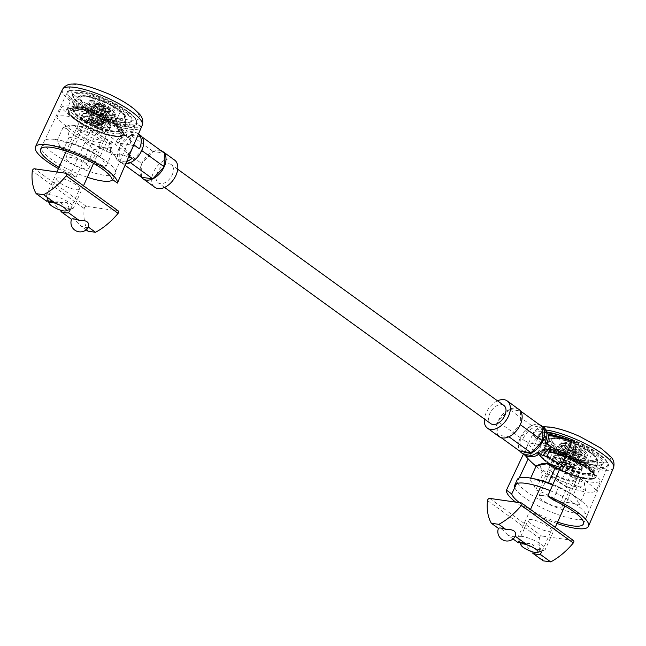 <?xml version="1.0" encoding="UTF-8"?>
<svg xmlns="http://www.w3.org/2000/svg" width="646" height="646" viewBox="0 0 646 646"><rect width="100%" height="100%" fill="white"/><g stroke="black" fill="none" stroke-linecap="round" stroke-linejoin="round"><path stroke-width="0.48" stroke-dasharray="3.23 2.42" d="M88.429 227.15L88.421 227.142A9.319 2.277 24.2 0 1 80.952 226.076C76.05 220.383 72.925 218.114 71.561 219.277L71.601 219.099A9.343 9.343 0 0 0 71.544 219.269M86.144 229.839L80.952 226.076M46.657 201.245L46.73 200.115L52.552 201.714L61.047 211.662M88.05 231.22A56.073 35.159 125.9 0 1 84.19 208.521A1.865 1.171 125.9 0 1 86.37 206.357L118 210.862L66.118 173.29M79.579 189.052A12.71 3.109 -155.8 0 0 69.259 181.009A12.71 3.109 -155.8 0 0 56.396 178.635A12.71 3.109 -155.8 0 0 62.799 184.708A12.71 3.109 -155.8 0 0 76.01 189.649A12.71 3.109 -155.8 0 0 78.917 189.585A12.71 3.109 -155.8 0 0 79.579 189.052L69.921 210.539L67.031 202.456L54.127 202.311M58.431 168.63A44.857 10.966 24.2 0 0 76.091 177.19L70.826 173.37L96.302 117.758L97.651 117.588A38.138 9.327 -155.8 0 0 136.371 124.718A38.138 9.327 -155.8 0 0 136.508 123.128L112.154 179.265M70.826 173.37A39.253 9.593 24.2 0 1 59.036 167.29M141.361 127.214L136.153 123.443L136.508 123.128L141.563 126.786M76.091 177.19L101.511 121.529L102.722 121.254A43.75 10.699 -155.8 0 0 141.264 127.44M112.42 152.327L104.563 147.668L93.727 149.662L82.882 140.117L69.049 137.227L67.547 129.014L63.066 127.456L73.902 125.461L81.759 130.121L95.592 133.011L106.437 142.556L110.918 144.115L112.42 152.327L105.952 166.708A109.481 68.646 -54.1 0 0 87.258 164.044A109.481 104.45 60.8 0 0 62.581 151.608A109.481 35.805 109.2 0 0 56.598 141.837A109.481 68.646 125.9 0 1 75.291 144.51A109.481 104.45 -119.2 0 1 99.968 156.938A109.481 35.805 -70.8 0 1 105.952 166.708M93.727 149.662L87.258 164.044M106.437 142.556L99.968 156.938M81.759 130.121L75.291 144.51M63.066 127.456L56.598 141.837M69.049 137.227L62.581 151.608M73.902 125.461A24.298 5.943 24.2 0 1 95.592 133.011A24.298 5.943 24.2 0 1 110.918 144.115A24.298 5.943 24.2 0 1 111.298 144.841A24.298 5.943 24.2 0 1 104.563 147.668A24.298 5.943 24.2 0 1 82.882 140.117A24.298 5.943 24.2 0 1 67.547 129.014A24.298 5.943 24.2 0 1 68.403 125.558A24.298 5.943 24.2 0 1 73.902 125.461M81.218 130.758A12.71 3.109 24.2 0 1 94.421 135.7A12.71 3.109 24.2 0 1 100.833 141.773A12.71 3.109 24.2 0 1 87.961 139.399A12.71 3.109 24.2 0 1 77.641 131.356A12.71 3.109 24.2 0 1 81.218 130.758M55.112 139.463A39.253 9.593 24.2 0 1 56.105 139.617A39.253 9.593 24.2 0 1 106.025 161.12A39.253 9.593 24.2 0 1 108.948 163.365A39.253 9.593 24.2 0 1 115.674 173.483A39.253 9.593 24.2 0 1 75.945 166.143A39.253 9.593 24.2 0 1 44.073 141.304A39.253 9.593 24.2 0 1 55.112 139.463M87.347 177.238A39.253 9.593 24.2 0 1 41.546 146.925A39.253 9.593 24.2 0 1 52.584 145.084A39.253 9.593 24.2 0 1 93.371 160.337A39.253 9.593 24.2 0 1 113.147 179.103A39.253 9.593 24.2 0 1 112.759 179.709M69.332 157.204A12.71 3.109 24.2 0 1 82.535 162.146A12.71 3.109 24.2 0 1 88.938 168.226A12.71 3.109 24.2 0 1 76.075 165.852A12.71 3.109 24.2 0 1 65.755 157.802A12.71 3.109 24.2 0 1 69.332 157.204M124 115.02L126.123 121.828L117.645 118.573A24.298 5.943 -155.8 0 0 124 115.02A24.298 5.943 -155.8 0 0 123.313 114.067A24.298 5.943 -155.8 0 0 108.665 103.917A24.298 5.943 -155.8 0 0 86.984 96.367A24.298 5.943 -155.8 0 0 83.439 96.141A24.298 5.943 -155.8 0 0 80.629 99.92A24.298 5.943 -155.8 0 0 95.955 111.023A24.298 5.943 -155.8 0 0 117.645 118.573L107.43 119.163L95.955 111.023L82.753 106.727L80.629 99.92L76.769 96.957L82.64 96.181L86.984 96.367L108.665 103.917L124 115.02M92.879 100.639A14.955 3.658 -155.8 0 0 88.736 102.383A14.955 3.658 -155.8 0 0 100.816 110.805A14.955 3.658 -155.8 0 0 115.133 114.245A14.955 3.658 -155.8 0 0 109.925 107.341A14.955 3.658 -155.8 0 0 92.879 100.639M121.908 131.211L118.056 128.247L115.925 121.44L102.722 117.144L91.248 109.004L81.041 109.594L72.554 106.34L75.275 113.987L90.012 124.25L111.701 131.8L116.038 131.986L121.908 131.211L126.123 121.828M103.215 128.546L107.43 119.163M78.537 116.11L82.753 106.727M72.554 106.34L76.769 96.957M91.248 109.004L95.463 99.621M115.925 121.44L120.14 112.057M81.041 109.594A24.298 5.943 -155.8 0 0 74.686 113.147A24.298 5.943 -155.8 0 0 75.364 114.1A24.298 5.943 -155.8 0 0 90.012 124.25A24.298 5.943 -155.8 0 0 111.701 131.8A24.298 5.943 -155.8 0 0 115.246 132.018A24.298 5.943 -155.8 0 0 118.056 128.247A24.298 5.943 -155.8 0 0 102.722 117.144A24.298 5.943 -155.8 0 0 81.041 109.594M86.935 113.866A14.955 3.658 -155.8 0 0 83.544 113.922A14.955 3.658 -155.8 0 0 94.873 124.032A14.955 3.658 -155.8 0 0 109.941 125.784A14.955 3.658 -155.8 0 0 100.857 118.807A14.955 3.658 -155.8 0 0 86.935 113.866M93.468 104.03A12.427 3.036 -155.8 0 0 89.972 104.612A12.427 3.036 -155.8 0 0 90.028 105.476A12.427 3.036 -155.8 0 0 100.057 112.477A12.427 3.036 -155.8 0 0 111.96 115.335A12.427 3.036 -155.8 0 0 112.638 114.802A12.427 3.036 -155.8 0 0 106.38 108.859A12.427 3.036 -155.8 0 0 93.468 104.03M89.536 112.784A12.427 3.036 -155.8 0 0 86.717 112.832A12.427 3.036 -155.8 0 0 86.039 113.365A12.427 3.036 -155.8 0 0 96.125 121.23A12.427 3.036 -155.8 0 0 108.706 123.556A12.427 3.036 -155.8 0 0 108.649 122.692A12.427 3.036 -155.8 0 0 101.107 116.894A12.427 3.036 -155.8 0 0 89.536 112.784M77.488 110.531A28.036 6.856 -155.8 0 0 69.606 111.847A28.036 6.856 -155.8 0 0 92.37 129.596A28.036 6.856 -155.8 0 0 120.754 134.836A28.036 6.856 -155.8 0 0 106.622 121.432A28.036 6.856 -155.8 0 0 77.488 110.531M78.683 107.89A28.036 6.856 -155.8 0 0 70.794 109.206A28.036 6.856 -155.8 0 0 93.557 126.947A28.036 6.856 -155.8 0 0 121.941 132.188A28.036 6.856 -155.8 0 0 107.809 118.783A28.036 6.856 -155.8 0 0 78.683 107.89M85.272 116.167A15.698 3.836 -155.8 0 0 80.855 116.902A15.698 3.836 -155.8 0 0 93.605 126.842A15.698 3.836 -155.8 0 0 109.497 129.773A15.698 3.836 -155.8 0 0 101.592 122.272A15.698 3.836 -155.8 0 0 85.272 116.167M86.459 113.526A15.698 3.836 -155.8 0 0 82.05 114.261A15.698 3.836 -155.8 0 0 94.792 124.194A15.698 3.836 -155.8 0 0 110.692 127.133A15.698 3.836 -155.8 0 0 102.779 119.623A15.698 3.836 -155.8 0 0 86.459 113.526M94.687 101.947A12.088 2.955 -155.8 0 0 93.25 101.834A12.088 2.955 -155.8 0 0 101.099 110.167A12.088 2.955 -155.8 0 0 112.549 110.506A12.088 2.955 -155.8 0 0 94.687 101.947M100.057 108.73L107.761 111.419L110.014 110.151L104.571 106.21L96.868 103.53L94.607 104.789L100.057 108.73L92.628 125.267L100.332 127.948L107.761 111.419M92.281 101.963A14.955 3.658 -155.8 0 0 90.505 101.818A14.955 3.658 -155.8 0 0 88.082 102.666A14.955 3.658 -155.8 0 0 100.219 112.129A14.955 3.658 -155.8 0 0 115.359 114.923A14.955 3.658 -155.8 0 0 114.382 112.549A14.955 3.658 -155.8 0 0 92.281 101.963M50.533 194.866A14.955 3.658 -155.8 0 0 46.326 195.568A14.955 3.658 -155.8 0 0 46.391 196.61A14.955 3.658 -155.8 0 0 58.463 205.032A14.955 3.658 -155.8 0 0 72.788 208.472A14.955 3.658 -155.8 0 0 73.604 207.826A14.955 3.658 -155.8 0 0 66.07 200.68A14.955 3.658 -155.8 0 0 50.533 194.866M100.332 127.948L102.585 126.681L110.014 110.151M102.585 126.681L97.142 122.74L104.571 106.21M97.142 122.74L89.439 120.059L96.868 103.53M89.439 120.059L87.178 121.319L94.607 104.789M87.178 121.319L92.628 125.267M515.322 536.269L515.322 536.277A9.319 2.277 24.2 0 1 512.771 536.592A9.319 2.277 24.2 0 1 507.845 535.203L513.037 538.966M551.288 530.632A12.71 3.109 -155.8 0 0 544.885 524.552A12.71 3.109 -155.8 0 0 531.682 519.61A12.71 3.109 -155.8 0 0 528.767 519.675A12.71 3.109 -155.8 0 0 528.105 520.208A12.71 3.109 -155.8 0 0 538.425 528.25A12.71 3.109 -155.8 0 0 551.288 530.632L541.631 552.12L538.748 544.029L525.836 543.884M507.845 535.203C502.951 529.51 499.818 527.241 498.462 528.404L498.502 528.226A9.343 9.343 0 0 0 498.437 528.388M573.559 540.621A1.865 1.171 -54.1 0 0 573.204 540.484L541.574 535.978A1.865 1.171 -54.1 0 0 539.386 538.142A56.073 35.159 -54.1 0 0 543.254 560.841M518.367 542.818L518.439 541.695L524.261 543.286L532.756 553.242M553.057 499.851L577.516 444.359L576.749 443.229A38.138 9.327 -155.8 0 0 572.033 441.202M557.579 522.121A39.253 9.593 24.2 0 1 519.384 502.636M547.493 432.069A43.75 10.699 -155.8 0 0 532.95 433.716A43.75 10.699 -155.8 0 0 532.829 434.023L532.457 434.903L537.666 438.674L528.186 458.886M519.239 477.951L516.582 483.628M537.666 438.674L537.892 437.689A38.138 9.327 -155.8 0 1 538.061 436.018A38.138 9.327 -155.8 0 1 548.204 434.193M572.162 439.91L577.064 443.406L571.952 439.716M556.973 523.454A44.857 10.966 24.2 0 1 515.637 502.103M532.457 434.903L523.381 454.186M559.888 468.673L568.787 471.281L579.632 480.826L584.113 482.384L585.615 490.597L579.147 504.978A109.481 68.646 -54.1 0 0 560.453 502.313A109.481 104.45 60.8 0 0 535.776 489.878A109.481 35.805 109.2 0 0 529.793 480.115A109.481 68.646 125.9 0 1 548.486 482.78L548.486 482.78A109.481 104.45 -119.2 0 1 573.163 495.207A109.481 35.805 -70.8 0 1 579.147 504.978M585.615 490.597L577.758 485.937L566.922 487.932L560.453 502.313M579.632 480.826L573.163 495.207M530.689 478.121L529.793 480.115M566.922 487.932L556.077 478.387L542.244 475.496L535.776 489.878M542.244 475.496L540.742 467.284L536.261 465.726M560.389 467.534A24.298 5.943 24.2 0 1 568.787 471.281A24.298 5.943 24.2 0 1 584.113 482.384A24.298 5.943 24.2 0 1 584.493 483.111A24.298 5.943 24.2 0 1 577.758 485.937A24.298 5.943 24.2 0 1 556.077 478.387A24.298 5.943 24.2 0 1 540.742 467.284A24.298 5.943 24.2 0 1 541.598 463.828M554.413 469.028A12.71 3.109 24.2 0 1 567.616 473.97A12.71 3.109 24.2 0 1 574.028 480.043A12.71 3.109 24.2 0 1 561.156 477.669A12.71 3.109 24.2 0 1 550.836 469.626A12.71 3.109 24.2 0 1 554.413 469.028M552.653 485.033A39.253 9.593 24.2 0 1 579.22 499.39A39.253 9.593 24.2 0 1 582.143 501.635A39.253 9.593 24.2 0 1 588.869 511.753A39.253 9.593 24.2 0 1 549.14 504.413A39.253 9.593 24.2 0 1 517.268 479.574M550.166 490.669A39.253 9.593 24.2 0 1 586.35 517.373A39.253 9.593 24.2 0 1 550.602 511.761A39.253 9.593 24.2 0 1 514.757 487.512M542.527 495.482A12.71 3.109 24.2 0 1 555.73 500.416A12.71 3.109 24.2 0 1 562.141 506.496A12.71 3.109 24.2 0 1 549.27 504.122A12.71 3.109 24.2 0 1 538.95 496.071A12.71 3.109 24.2 0 1 542.527 495.482M595.709 456.593L597.833 463.4L589.354 460.146A24.298 5.943 -155.8 0 0 595.709 456.593A24.298 5.943 -155.8 0 0 595.023 455.64A24.298 5.943 -155.8 0 0 580.374 445.498A24.298 5.943 -155.8 0 0 558.693 437.948A24.298 5.943 -155.8 0 0 555.148 437.722A24.298 5.943 -155.8 0 0 552.338 441.501A24.298 5.943 -155.8 0 0 567.664 452.596A24.298 5.943 -155.8 0 0 589.354 460.146L579.139 460.735L567.664 452.596L554.462 448.3L552.338 441.501L548.478 438.529L554.349 437.762L558.693 437.948L580.374 445.498L595.709 456.593M564.588 442.219A14.955 3.658 -155.8 0 0 560.445 443.955A14.955 3.658 -155.8 0 0 572.526 452.378A14.955 3.658 -155.8 0 0 586.843 455.818A14.955 3.658 -155.8 0 0 581.634 448.913A14.955 3.658 -155.8 0 0 564.588 442.219M593.617 472.783L589.766 469.82L587.634 463.02L574.431 458.717L562.957 450.585L552.75 451.174L544.263 447.92L546.984 455.567L561.721 465.823L583.411 473.373L587.747 473.558L593.617 472.783L597.833 463.4M574.924 470.118L579.139 460.735M550.247 457.691L554.462 448.3M544.263 447.92L548.478 438.529M562.957 450.585L567.172 441.202M587.634 463.02L591.849 453.629M552.75 451.174A24.298 5.943 -155.8 0 0 546.395 454.719A24.298 5.943 -155.8 0 0 547.073 455.68A24.298 5.943 -155.8 0 0 561.721 465.823A24.298 5.943 -155.8 0 0 583.411 473.373A24.298 5.943 -155.8 0 0 586.956 473.599A24.298 5.943 -155.8 0 0 589.766 469.82A24.298 5.943 -155.8 0 0 574.431 458.717A24.298 5.943 -155.8 0 0 552.75 451.174M558.645 455.438A14.955 3.658 -155.8 0 0 555.261 455.503A14.955 3.658 -155.8 0 0 566.582 465.605A14.955 3.658 -155.8 0 0 581.65 467.365A14.955 3.658 -155.8 0 0 572.574 460.38A14.955 3.658 -155.8 0 0 558.645 455.438M565.177 445.611A12.427 3.036 -155.8 0 0 561.681 446.192A12.427 3.036 -155.8 0 0 561.737 447.056A12.427 3.036 -155.8 0 0 571.775 454.057A12.427 3.036 -155.8 0 0 583.669 456.908A12.427 3.036 -155.8 0 0 584.347 456.375A12.427 3.036 -155.8 0 0 578.089 450.44A12.427 3.036 -155.8 0 0 565.177 445.611M561.245 454.356A12.427 3.036 -155.8 0 0 558.435 454.413A12.427 3.036 -155.8 0 0 557.748 454.945A12.427 3.036 -155.8 0 0 567.834 462.802A12.427 3.036 -155.8 0 0 580.415 465.128A12.427 3.036 -155.8 0 0 580.366 464.264A12.427 3.036 -155.8 0 0 572.816 458.466A12.427 3.036 -155.8 0 0 561.245 454.356M549.197 452.111A28.036 6.856 -155.8 0 0 541.316 453.427A28.036 6.856 -155.8 0 0 564.079 471.168A28.036 6.856 -155.8 0 0 592.463 476.409A28.036 6.856 -155.8 0 0 565.161 456.746M550.392 449.463A28.036 6.856 -155.8 0 0 542.503 450.779A28.036 6.856 -155.8 0 0 565.266 468.528A28.036 6.856 -155.8 0 0 593.65 473.768A28.036 6.856 -155.8 0 0 579.527 460.364A28.036 6.856 -155.8 0 0 550.392 449.463M556.981 457.748A15.698 3.836 -155.8 0 0 552.572 458.482A15.698 3.836 -155.8 0 0 565.315 468.415A15.698 3.836 -155.8 0 0 581.206 471.354A15.698 3.836 -155.8 0 0 573.301 463.844A15.698 3.836 -155.8 0 0 556.981 457.748M558.168 455.099A15.698 3.836 -155.8 0 0 553.759 455.834A15.698 3.836 -155.8 0 0 566.502 465.774A15.698 3.836 -155.8 0 0 582.401 468.705A15.698 3.836 -155.8 0 0 574.488 461.204A15.698 3.836 -155.8 0 0 558.168 455.099M566.397 443.527A12.088 2.955 -155.8 0 0 564.959 443.406A12.088 2.955 -155.8 0 0 572.808 451.74A12.088 2.955 -155.8 0 0 584.259 452.079A12.088 2.955 -155.8 0 0 566.397 443.527M571.767 450.31L579.47 452.991L581.723 451.732L576.28 447.783L568.577 445.102L566.316 446.362L571.767 450.31L564.338 466.84L572.041 469.521L579.47 452.991M563.99 443.536A14.955 3.658 -155.8 0 0 562.214 443.39A14.955 3.658 -155.8 0 0 559.791 444.238A14.955 3.658 -155.8 0 0 571.928 453.702A14.955 3.658 -155.8 0 0 587.069 456.496A14.955 3.658 -155.8 0 0 586.092 454.122A14.955 3.658 -155.8 0 0 563.99 443.536M522.243 536.438A14.955 3.658 -155.8 0 0 518.035 537.141A14.955 3.658 -155.8 0 0 518.1 538.183A14.955 3.658 -155.8 0 0 530.172 546.605A14.955 3.658 -155.8 0 0 544.497 550.045A14.955 3.658 -155.8 0 0 545.313 549.407A14.955 3.658 -155.8 0 0 537.779 542.252A14.955 3.658 -155.8 0 0 522.243 536.438M572.041 469.521L574.294 468.261L581.723 451.732M574.294 468.261L568.851 464.312L576.28 447.783M568.851 464.312L561.148 461.632L568.577 445.102M561.148 461.632L558.887 462.899L566.316 446.362M558.887 462.899L564.338 466.84M545.079 442.607A7.477 1.825 24.2 0 1 546.912 444.957A7.477 1.825 24.2 0 1 544.812 445.312L532.361 443.536A7.477 1.825 24.2 0 1 522.662 439.409L528.299 443.487L526.595 447.064L525.561 451.53A16.82 10.546 -54.1 0 0 525.771 453.153L521.056 449.737A16.82 10.546 -54.1 0 0 524.003 454.631M139.407 148.846A7.477 1.825 -155.8 0 0 129.709 144.72L117.257 142.944A7.477 1.825 -155.8 0 0 115.149 143.299A7.477 1.825 -155.8 0 0 116.991 145.657L111.354 141.571A3.739 0.912 24.2 0 1 110.821 141.312A89.964 21.996 24.2 0 1 61.249 107.721A37.379 9.141 24.2 0 1 92.031 112.105A89.964 21.996 24.2 0 1 133.674 144.567A3.739 0.912 24.2 0 1 133.77 144.769L133.819 144.801M132.099 158.359L120.511 154.071L113.954 154.434L115.384 155.977A16.82 10.546 -54.1 0 0 118.331 160.878A16.82 10.546 -54.1 0 0 126.673 161.484M160.894 150.591A16.82 10.546 -54.1 0 0 144.421 158.997A16.82 10.546 -54.1 0 0 141.571 177.27L141.757 163.583L153.15 151.503L164.359 153.102M174.622 160.095A16.82 10.546 -54.1 0 0 156.211 167.54A16.82 10.546 -54.1 0 0 154.887 187.348M497.525 400.843A16.82 10.546 -54.1 0 0 484.371 419.004M518.972 409.451A16.82 10.546 -54.1 0 0 500.561 416.888A16.82 10.546 -54.1 0 0 499.237 436.696M503.888 405.454A11.216 7.033 -54.1 0 0 491.614 410.412A11.216 7.033 -54.1 0 0 490.734 423.615M172.232 174.791A11.216 7.033 -54.1 0 0 171.335 164.641A11.216 7.033 -54.1 0 0 159.061 169.599A11.216 7.033 -54.1 0 0 158.181 182.81A11.216 7.033 -54.1 0 0 172.232 174.791M130.742 135.272L119.349 147.361L119.163 161.048L130.371 162.639L141.765 150.558L141.95 136.871L130.742 135.272L153.15 151.503M140.424 135.337A16.82 10.546 -54.1 0 0 122.013 142.774A16.82 10.546 -54.1 0 0 120.689 162.582A16.82 10.546 -54.1 0 0 125.639 163.906M119.349 147.361L141.757 163.583M119.163 161.048L125.041 165.303M133.77 144.769L132.067 148.766L128.934 153.578A16.82 10.546 125.9 0 1 127.375 154.943L128.982 156.106M110.668 152.561L109.788 152.44L110.458 150.946A16.82 10.546 125.9 0 0 110.668 152.561L115.384 155.977M110.458 150.946L111.354 141.571M542.906 427.216L531.698 425.617L520.305 437.697L520.119 451.384A16.82 10.546 -54.1 0 1 522.969 433.111A16.82 10.546 -54.1 0 1 539.434 424.705M509.29 409.386L497.896 421.475L497.711 435.162L508.919 436.761L520.313 424.672L520.498 410.985L509.29 409.386L531.698 425.617M520.305 437.697L497.896 421.475M501.175 437.673L497.711 435.162M538.95 454.267L531.69 453.855L521.056 449.737M85.748 116.506A14.955 3.658 24.2 0 1 101.285 122.32A14.955 3.658 24.2 0 1 108.819 129.466A14.955 3.658 24.2 0 1 93.678 126.673A14.955 3.658 24.2 0 1 81.541 117.209A14.955 3.658 24.2 0 1 85.748 116.506M81.291 126.43A14.955 3.658 24.2 0 1 96.827 132.236A14.955 3.658 24.2 0 1 104.361 139.391A14.955 3.658 24.2 0 1 89.221 136.597A14.955 3.658 24.2 0 1 77.084 127.133A14.955 3.658 24.2 0 1 81.291 126.43M109.788 152.44A3.739 0.912 24.2 0 1 106.364 151.229A89.964 21.996 24.2 0 1 56.791 117.637A37.379 9.141 24.2 0 1 87.573 122.029A89.964 21.996 24.2 0 1 129.216 154.491A3.739 0.912 24.2 0 1 129.313 154.895A3.739 0.912 24.2 0 1 128.263 155.072L127.375 154.943M56.791 117.637L61.249 107.721M87.573 122.029L92.031 112.105M557.458 458.087A14.955 3.658 24.2 0 1 572.994 463.901A14.955 3.658 24.2 0 1 580.528 471.047A14.955 3.658 24.2 0 1 565.387 468.253A14.955 3.658 24.2 0 1 553.251 458.789A14.955 3.658 24.2 0 1 557.458 458.087M565.953 454.954A89.964 21.996 24.2 0 1 600.82 480.535A37.379 9.141 24.2 0 1 570.038 476.15A89.964 21.996 24.2 0 1 528.396 443.689A3.739 0.912 24.2 0 1 528.299 443.487M553 468.003A14.955 3.658 24.2 0 1 568.537 473.817A14.955 3.658 24.2 0 1 576.07 480.963A14.955 3.658 24.2 0 1 560.93 478.169A14.955 3.658 24.2 0 1 548.793 468.705A14.955 3.658 24.2 0 1 553 468.003M525.222 455.398A89.964 21.996 24.2 0 1 523.938 453.605A3.739 0.912 24.2 0 1 523.841 453.201A3.739 0.912 24.2 0 1 524.891 453.024L525.771 453.153M561.552 464.91A89.964 21.996 24.2 0 1 596.363 490.459A37.379 9.141 24.2 0 1 565.581 486.067A89.964 21.996 24.2 0 1 536.043 466.21M596.363 490.459L600.82 480.535M565.581 486.067L570.038 476.15M84.19 208.521L32.3 170.948M86.37 206.357L34.48 168.784M126.075 125.534A38.122 9.319 24.2 0 1 96.69 115.933A38.122 9.319 24.2 0 1 67.265 92.459A38.122 9.319 24.2 0 1 105.839 99.621A38.122 9.319 24.2 0 1 136.807 123.709A38.122 9.319 24.2 0 1 126.075 125.534M142.241 125.259A43.718 10.683 24.2 0 1 129.935 127.359A43.718 10.683 24.2 0 1 102.141 118.945A43.718 10.683 24.2 0 1 62.501 89.423M125.889 124.549A37.371 9.133 24.2 0 1 68.961 95.858A37.371 9.133 24.2 0 1 112.089 102.011A37.371 9.133 24.2 0 1 125.889 124.549M122.829 122.328A32.518 7.954 24.2 0 1 73.289 97.368A32.518 7.954 24.2 0 1 110.821 102.714A32.518 7.954 24.2 0 1 122.829 122.328M128.586 119.922A38.106 9.319 24.2 0 1 70.527 90.674A38.106 9.319 24.2 0 1 114.504 96.94A38.106 9.319 24.2 0 1 128.586 119.922M101.511 121.529L96.302 117.758M102.722 121.254L97.651 117.588M122.07 122.635A31.775 7.768 24.2 0 1 89.116 110.321A31.775 7.768 24.2 0 1 73.022 95.132A31.775 7.768 24.2 0 1 105.201 101.034A31.775 7.768 24.2 0 1 130.985 121.182A31.775 7.768 24.2 0 1 122.07 122.635M115.779 136.08A31.476 7.695 24.2 0 1 83.132 123.879A31.476 7.695 24.2 0 1 67.192 108.835A31.476 7.695 24.2 0 1 99.072 114.681A31.476 7.695 24.2 0 1 124.613 134.634A31.476 7.695 24.2 0 1 115.779 136.08M115.012 136.387A30.725 7.51 24.2 0 1 68.201 112.8A30.725 7.51 24.2 0 1 103.659 117.855A30.725 7.51 24.2 0 1 115.012 136.387M114.681 136.144A30.2 7.381 24.2 0 1 68.67 112.961A30.2 7.381 24.2 0 1 103.521 117.935A30.2 7.381 24.2 0 1 114.681 136.144M114.439 135.717A29.676 7.251 24.2 0 1 80.597 122.417A29.676 7.251 24.2 0 1 70.269 108.714A29.676 7.251 24.2 0 1 98.685 115.537A29.676 7.251 24.2 0 1 122.659 132.26A29.676 7.251 24.2 0 1 114.439 135.717M113.72 131.598A26.607 6.508 24.2 0 1 83.374 119.68A26.607 6.508 24.2 0 1 74.112 107.389A26.607 6.508 24.2 0 1 99.597 113.51A26.607 6.508 24.2 0 1 121.093 128.506A26.607 6.508 24.2 0 1 113.72 131.598M113.785 131.049A26.389 6.452 24.2 0 1 86.314 120.762A26.389 6.452 24.2 0 1 73.079 108.14A26.389 6.452 24.2 0 1 99.783 113.107A26.389 6.452 24.2 0 1 121.222 129.781A26.389 6.452 24.2 0 1 113.785 131.049M118.533 120.075A26.163 6.395 24.2 0 1 91.288 109.877A26.163 6.395 24.2 0 1 78.166 97.368A26.163 6.395 24.2 0 1 104.644 102.286A26.163 6.395 24.2 0 1 125.897 118.816A26.163 6.395 24.2 0 1 118.533 120.075M118.347 119.082A25.42 6.218 24.2 0 1 79.628 99.573A25.42 6.218 24.2 0 1 108.956 103.756A25.42 6.218 24.2 0 1 118.347 119.082M108.092 111.653A9.157 2.237 24.2 0 1 94.138 104.628A9.157 2.237 24.2 0 1 104.709 106.13A9.157 2.237 24.2 0 1 108.092 111.653M107.325 111.96A8.414 2.059 24.2 0 1 98.604 108.706A8.414 2.059 24.2 0 1 94.34 104.684A8.414 2.059 24.2 0 1 102.859 106.243A8.414 2.059 24.2 0 1 109.691 111.572A8.414 2.059 24.2 0 1 107.325 111.96M101.64 124.137A8.148 1.995 24.2 0 1 93.186 120.972A8.148 1.995 24.2 0 1 89.059 117.079A8.148 1.995 24.2 0 1 97.312 118.589A8.148 1.995 24.2 0 1 103.925 123.757A8.148 1.995 24.2 0 1 101.64 124.137M101.293 124.492A7.93 1.938 24.2 0 1 93.912 121.868A7.93 1.938 24.2 0 1 89.091 118.17A7.93 1.938 24.2 0 1 97.086 119.098A7.93 1.938 24.2 0 1 103.094 124.46A7.93 1.938 24.2 0 1 101.293 124.492M99.799 125.114A6.476 1.583 24.2 0 1 93.767 122.974A6.476 1.583 24.2 0 1 89.834 119.954A6.476 1.583 24.2 0 1 96.359 120.713A6.476 1.583 24.2 0 1 101.261 125.09A6.476 1.583 24.2 0 1 99.799 125.114M99.379 125.066A5.943 1.454 24.2 0 1 90.319 120.503A5.943 1.454 24.2 0 1 97.183 121.48A5.943 1.454 24.2 0 1 99.379 125.066M98.644 124.533A4.788 1.171 24.2 0 1 91.352 120.859A4.788 1.171 24.2 0 1 96.876 121.65A4.788 1.171 24.2 0 1 98.644 124.533M98.467 123.547A4.037 0.985 24.2 0 1 94.259 121.973A4.037 0.985 24.2 0 1 92.233 120.043A4.037 0.985 24.2 0 1 96.319 120.802A4.037 0.985 24.2 0 1 99.597 123.354A4.037 0.985 24.2 0 1 98.467 123.547M104.377 109.828A3.739 0.912 24.2 0 1 100.485 108.366A3.739 0.912 24.2 0 1 98.612 106.582A3.739 0.912 24.2 0 1 102.391 107.284A3.739 0.912 24.2 0 1 105.435 109.65A3.739 0.912 24.2 0 1 104.377 109.828M104.2 108.835A2.988 0.735 24.2 0 1 99.645 106.542A2.988 0.735 24.2 0 1 103.094 107.034A2.988 0.735 24.2 0 1 104.2 108.835M487.504 500.569L539.386 538.142M521.314 502.911L573.204 540.484M489.684 498.397L541.574 535.978M549.229 433.272A38.122 9.319 24.2 0 1 578.614 442.873A38.122 9.319 24.2 0 1 608.072 466.275A38.122 9.319 24.2 0 1 569.465 459.193A38.122 9.319 24.2 0 1 538.53 435.024A38.122 9.319 24.2 0 1 549.229 433.272M613.506 467.825A43.718 10.683 24.2 0 1 569.231 459.702A43.718 10.683 24.2 0 1 533.758 431.988A43.718 10.683 24.2 0 1 546.032 429.978A43.718 10.683 24.2 0 1 546.338 430.026M549.996 432.965A37.371 9.133 24.2 0 1 606.933 461.648A37.371 9.133 24.2 0 1 563.805 455.503A37.371 9.133 24.2 0 1 549.996 432.965M554.979 435.501A32.518 7.954 24.2 0 1 602.411 459.847A32.518 7.954 24.2 0 1 569.061 456.722A32.518 7.954 24.2 0 1 548.357 434.879M551.757 427.668A38.106 9.319 24.2 0 1 609.816 456.924A38.106 9.319 24.2 0 1 565.839 450.65A38.106 9.319 24.2 0 1 551.757 427.668M572.308 440.588L577.516 444.359M532.829 434.023L537.892 437.689M571.847 441.63A31.775 7.768 24.2 0 1 602.25 463.747A31.775 7.768 24.2 0 1 570.103 457.772A31.775 7.768 24.2 0 1 544.287 437.697A31.775 7.768 24.2 0 1 548.502 435.88M547.323 449.891A31.476 7.695 24.2 0 1 580.092 462.156A31.476 7.695 24.2 0 1 595.87 477.208A31.476 7.695 24.2 0 1 564.023 471.289A31.476 7.695 24.2 0 1 538.457 451.401A31.476 7.695 24.2 0 1 547.323 449.891M547.501 450.876A30.725 7.51 24.2 0 1 594.312 474.463A30.725 7.51 24.2 0 1 558.855 469.408A30.725 7.51 24.2 0 1 547.501 450.876M547.832 451.118A30.2 7.381 24.2 0 1 593.844 474.301A30.2 7.381 24.2 0 1 558.992 469.335A30.2 7.381 24.2 0 1 547.832 451.118M548.252 451.166A29.676 7.251 24.2 0 1 575.893 460.978A29.676 7.251 24.2 0 1 593.916 474.826A29.676 7.251 24.2 0 1 563.998 471.338A29.676 7.251 24.2 0 1 541.534 451.279A29.676 7.251 24.2 0 1 548.252 451.166M551.401 449.858A26.607 6.508 24.2 0 1 576.192 458.652A26.607 6.508 24.2 0 1 592.358 471.071A26.607 6.508 24.2 0 1 565.525 467.946A26.607 6.508 24.2 0 1 545.377 449.963A26.607 6.508 24.2 0 1 551.401 449.858M551.749 449.503A26.389 6.452 24.2 0 1 579.123 459.726A26.389 6.452 24.2 0 1 592.487 472.347A26.389 6.452 24.2 0 1 565.751 467.446A26.389 6.452 24.2 0 1 544.336 450.714A26.389 6.452 24.2 0 1 551.749 449.503M556.771 438.731A26.163 6.395 24.2 0 1 583.919 448.873A26.163 6.395 24.2 0 1 597.162 461.389A26.163 6.395 24.2 0 1 570.66 456.52A26.163 6.395 24.2 0 1 549.431 439.934A26.163 6.395 24.2 0 1 556.771 438.731M557.538 438.424A25.42 6.218 24.2 0 1 596.258 457.933A25.42 6.218 24.2 0 1 566.93 453.758A25.42 6.218 24.2 0 1 557.538 438.424M567.794 445.853A9.157 2.237 24.2 0 1 581.747 452.886A9.157 2.237 24.2 0 1 571.177 451.376A9.157 2.237 24.2 0 1 567.794 445.853M567.979 446.846A8.414 2.059 24.2 0 1 576.733 450.125A8.414 2.059 24.2 0 1 580.948 454.146A8.414 2.059 24.2 0 1 572.445 452.563A8.414 2.059 24.2 0 1 565.605 447.25A8.414 2.059 24.2 0 1 567.979 446.846M562.618 459.258A8.148 1.995 24.2 0 1 571.104 462.431A8.148 1.995 24.2 0 1 575.19 466.331A8.148 1.995 24.2 0 1 566.946 464.797A8.148 1.995 24.2 0 1 560.324 459.645A8.148 1.995 24.2 0 1 562.618 459.258M562.553 459.807A7.93 1.938 24.2 0 1 571.597 463.36A7.93 1.938 24.2 0 1 574.359 467.026A7.93 1.938 24.2 0 1 566.76 465.201A7.93 1.938 24.2 0 1 560.357 460.735A7.93 1.938 24.2 0 1 562.553 459.807M562.892 461.769A6.476 1.583 24.2 0 1 570.273 464.668A6.476 1.583 24.2 0 1 572.526 467.656A6.476 1.583 24.2 0 1 566.324 466.17A6.476 1.583 24.2 0 1 561.099 462.52A6.476 1.583 24.2 0 1 562.892 461.769M563.142 462.205A5.943 1.454 24.2 0 1 572.195 466.767A5.943 1.454 24.2 0 1 565.331 465.782A5.943 1.454 24.2 0 1 563.142 462.205M563.869 462.73A4.788 1.171 24.2 0 1 571.161 466.404A4.788 1.171 24.2 0 1 565.638 465.613A4.788 1.171 24.2 0 1 563.869 462.73M564.636 462.423A4.037 0.985 24.2 0 1 568.819 463.99A4.037 0.985 24.2 0 1 570.862 465.919A4.037 0.985 24.2 0 1 566.776 465.168A4.037 0.985 24.2 0 1 563.498 462.609A4.037 0.985 24.2 0 1 564.636 462.423M570.927 448.978A3.739 0.912 24.2 0 1 574.803 450.432A3.739 0.912 24.2 0 1 576.692 452.216A3.739 0.912 24.2 0 1 572.913 451.522A3.739 0.912 24.2 0 1 569.877 449.148A3.739 0.912 24.2 0 1 570.927 448.978M571.686 448.671A2.988 0.735 24.2 0 1 576.248 450.965A2.988 0.735 24.2 0 1 572.792 450.48A2.988 0.735 24.2 0 1 571.686 448.671M544.812 445.312A9.343 5.862 -54.1 0 0 542.301 436.155A9.343 5.862 -54.1 0 0 532.361 443.536M543.738 427.386A16.82 10.546 -54.1 0 0 522.662 439.409M129.709 144.72A9.343 5.862 -54.1 0 0 127.197 135.571A9.343 5.862 -54.1 0 0 117.257 142.944M138.47 133.948A16.82 10.546 -54.1 0 0 138.066 133.625A16.82 10.546 -54.1 0 0 116.991 145.657M129.216 154.491L133.674 144.567M128.263 155.072L128.934 153.578M106.364 151.229L110.821 141.312M523.938 453.605L528.396 443.689M524.891 453.024L525.561 451.53M46.738 200.123L56.396 178.635M136.371 124.718L136.589 120.455C135.377 117.814 132.382 114.746 127.593 111.249L108.972 100.461C95.745 94.316 84.642 90.828 75.655 90.004C69.469 90.19 66.675 91.005 67.265 92.459L40.528 149.202M141.579 126.753L136.476 123.055M122.643 122.247C127.876 122.788 130.662 122.433 130.985 121.182L124.613 134.634C125.332 136.064 122.199 136.669 115.206 136.468C106.17 134.974 96.052 131.299 84.86 125.445C78.86 122.207 74.201 119.074 70.898 116.046C67.006 111.693 65.771 109.287 67.192 108.835L73.022 95.132L73.652 97.675L75.816 100.3C78.965 103.417 83.754 106.751 90.182 110.296C102.149 116.651 112.969 120.641 122.643 122.247M70.269 108.714C77.698 104.507 120.875 123.911 122.659 132.26L121.093 128.506L121.222 129.781L125.897 118.816L125.243 115.489C123.911 112.557 114.326 105.322 99.016 99.363C83.415 93.589 77.536 95.745 78.166 97.368L73.079 108.14L74.112 107.389L70.269 108.714M107.898 111.572L109.723 111.524L103.925 123.757L101.261 125.09L99.565 125.146C92.346 122.49 89.108 120.762 89.834 119.954L89.059 117.079L94.566 105.032C92.967 104.604 101.842 110.837 107.898 111.572M92.233 120.043L94.663 120.729L99.573 123.604L105.435 109.65C106.687 109.053 104.991 107.85 100.356 106.041L98.612 106.582L92.233 120.043M68.403 125.558L65.06 126.713M108.948 163.365A112.146 112.146 0 0 0 56.105 139.617M113.147 179.103L115.674 173.483M41.546 146.925L44.073 141.304M88.938 168.226L100.833 141.773M65.755 157.802L77.641 131.356M83.439 96.141L82.64 96.181M115.246 132.018L116.038 131.986M111.96 115.335L115.133 114.245M90.028 105.476L88.736 102.383M89.972 104.612L86.039 113.365M112.638 114.802L108.706 123.556M86.717 112.832L83.544 113.922M108.649 122.692L109.941 125.784M120.754 134.836L121.941 132.188M69.606 111.847L70.794 109.206M109.497 129.773L110.692 127.133M80.855 116.902L82.05 114.261M93.25 101.834L90.505 101.818M112.549 110.506L114.382 112.549M88.082 102.666L66.304 151.107M56.929 171.981L46.326 195.568M115.359 114.923L93.581 163.365M83.512 185.773L73.604 207.826M70.366 209.304L72.788 208.472M48.248 201.059L46.391 196.61M65.868 209.256L59.965 201.697L50.396 202.303M518.447 541.695L528.105 520.208M583.395 523.946L608.072 466.275C609.364 465.451 608.629 459.944 594.231 450.682C578.832 441.371 564.023 435.444 549.803 432.885C543.633 431.956 539.878 432.667 538.53 435.024L538.061 436.018M542.834 426.731L538.134 427.854L533.758 431.988L532.95 433.716M602.25 463.747C601.846 464.757 599.94 465.201 596.533 465.088C589.564 465.136 570.152 458.725 555.156 449.132C548.486 444.674 544.853 441.218 544.247 438.755L538.457 451.401C537.165 452.03 538.368 454.396 542.042 458.507C548.971 464.603 558.863 470.11 571.718 475.028C581.86 478.686 589.128 480.002 593.521 478.961L595.87 477.208L602.25 463.747M593.916 474.826C593.133 472.92 590.614 470.433 586.374 467.373L568.86 457.739C560.841 454.267 553.897 452.087 548.026 451.199L541.534 451.279L545.377 449.963L544.336 450.714L549.431 439.934C550.594 438.166 553.234 437.633 557.345 438.343C564.588 439.53 572.752 442.453 581.828 447.121L593.69 454.929C597.275 458.725 598.438 460.881 597.162 461.389L592.487 472.347L592.358 471.071L593.916 474.826M580.948 454.146L579.002 454.122L566.905 448.679L565.621 447.193L560.324 459.645L560.357 460.735L561.858 463.529L569.005 467.292L572.526 467.656L575.19 466.331L580.948 454.146M570.862 465.919L570.838 466.17C571.896 466.186 569.643 465.063 564.063 462.811L563.328 462.794L569.877 449.148L571.5 448.59C578.485 451.409 576.353 451.061 576.692 452.216L570.862 465.919M582.143 501.635A112.146 112.146 0 0 0 552.919 484.435M586.35 517.373L588.869 511.753M562.141 506.496L574.028 480.043M538.95 496.071L550.836 469.626M555.148 437.722L554.349 437.754M586.956 473.599L587.747 473.566M583.669 456.908L586.843 455.818M561.737 447.056L560.445 443.955M561.681 446.192L557.748 454.945M584.347 456.375L580.415 465.128M558.435 454.413L555.261 455.503M580.366 464.264L581.65 467.365M592.463 476.409L593.65 473.768M541.316 453.427L542.503 450.779M581.206 471.354L582.401 468.705M552.572 458.482L553.759 455.834M564.959 443.406L562.214 443.39M584.259 452.079L586.092 454.122M559.791 444.238L540.54 487.06M530.487 509.436L518.035 537.141M587.069 456.496L564.846 505.931M555.221 527.346L545.313 549.407M542.075 550.877L544.497 550.045M519.957 542.632L518.1 538.183M537.577 550.836L531.674 543.27L522.105 543.884M546.912 444.957L547.251 444.173M138.478 133.932L138.066 133.625C125.768 127.666 119.47 135.918 115.149 143.299M120.689 162.582L118.331 160.878L113.954 154.434M177.698 169.252L171.335 164.641M164.544 187.421L158.181 182.81M129.313 154.895L132.067 148.766M523.841 453.201L526.595 447.064M104.361 139.391L108.819 129.466M77.084 127.133L81.541 117.209M576.07 480.963L580.528 471.047M548.793 468.705L553.251 458.789"/><path stroke-width="0.97" d="M118 210.862A1.865 1.171 125.9 0 1 118.355 211A1.865 1.171 125.9 0 1 118.089 213.358A56.073 35.159 125.9 0 1 95.519 232.285L88.05 231.22L86.144 229.839M95.519 232.285L88.429 227.15C89.754 222.329 86.621 220.06 79.038 220.343L68.516 212.728L69.929 210.539M79.038 220.343A9.319 2.277 24.2 0 0 74.112 218.954A9.319 2.277 24.2 0 0 71.561 219.277L61.047 211.662A12.71 3.109 24.2 0 0 68.516 212.728M43.637 194.712L54.127 202.311A12.71 3.109 24.2 0 0 46.657 201.245L36.16 193.647A56.073 35.159 125.9 0 1 32.3 170.948A1.865 1.171 125.9 0 1 34.48 168.784L66.118 173.29A1.865 1.171 125.9 0 1 66.465 173.427A1.865 1.171 125.9 0 1 66.207 175.785A56.073 35.159 125.9 0 1 43.637 194.712L36.16 193.647M71.544 219.269A9.343 9.343 0 0 0 76.478 231.082A9.343 9.343 0 0 0 88.575 226.875L88.421 227.142M59.036 167.29A39.253 9.593 24.2 0 1 40.528 149.202A39.253 9.593 24.2 0 1 76.583 154.992A39.253 9.593 24.2 0 1 112.154 179.265L117.419 183.084A44.857 10.966 24.2 0 0 79.66 154.814A44.857 10.966 24.2 0 0 35.417 146.9A44.857 10.966 24.2 0 0 58.431 168.63M141.264 127.44A43.75 10.699 -155.8 0 0 141.49 127.012A43.75 10.699 -155.8 0 0 141.571 126.794L117.419 183.084M141.571 126.794L141.361 127.214M112.759 179.709A39.253 9.593 24.2 0 1 87.347 177.238M51.842 202.384A9.343 2.285 -155.8 0 0 50.396 202.303A9.343 2.285 -155.8 0 0 49.249 203.474A9.343 2.285 -155.8 0 0 56.8 208.739A9.343 2.285 -155.8 0 0 65.747 210.887A9.343 2.285 -155.8 0 0 65.868 209.256A9.343 2.285 -155.8 0 0 51.842 202.384M491.364 523.268L498.833 524.334A56.073 35.159 -54.1 0 0 521.403 505.406A1.865 1.171 -54.1 0 0 521.669 503.048A1.865 1.171 -54.1 0 0 521.314 502.911L489.684 498.397A1.865 1.171 -54.1 0 0 487.504 500.569A56.073 35.159 -54.1 0 0 491.364 523.268L498.462 528.404A9.319 2.277 24.2 0 1 505.931 529.47C513.522 529.187 516.647 531.456 515.322 536.269L525.836 543.884A12.71 3.109 24.2 0 0 518.367 542.818L513.037 538.966M498.833 524.334L505.931 529.47M498.437 528.388A9.343 9.343 0 0 0 505.866 540.928A9.343 9.343 0 0 0 515.476 535.994L515.322 536.269M540.226 554.308A12.71 3.109 24.2 0 1 532.756 553.242L543.254 560.841L550.723 561.907L540.226 554.308L541.639 552.12M550.723 561.907A56.073 35.159 -54.1 0 0 573.293 542.979A1.865 1.171 -54.1 0 0 573.559 540.621L521.669 503.048M546.338 430.026A43.718 10.683 24.2 0 1 573.826 438.392A43.718 10.683 24.2 0 1 613.506 467.825L588.506 526.24A44.857 10.966 24.2 0 0 547.792 496.039L553.057 499.851A39.253 9.593 24.2 0 1 583.395 523.946A39.253 9.593 24.2 0 1 557.579 522.121M519.384 502.636A39.253 9.593 24.2 0 1 511.729 493.964L516.582 483.628M528.186 458.886L519.239 477.951M572.033 441.202A38.138 9.327 -155.8 0 0 548.204 434.193M515.637 502.103A44.857 10.966 24.2 0 1 506.464 490.144L511.729 493.964M588.506 526.24A44.857 10.966 24.2 0 1 556.973 523.454M523.381 454.186L506.464 490.144M547.792 496.039L572.308 440.588L571.678 439.563A43.75 10.699 -155.8 0 0 547.493 432.069M530.689 478.121L536.261 465.726L547.097 463.731L554.954 468.39L548.494 482.772M554.954 468.39L559.888 468.673M538.255 464.983L541.598 463.828A24.298 5.943 24.2 0 1 547.097 463.731A24.298 5.943 24.2 0 1 560.389 467.534M514.757 487.512A39.253 9.593 24.2 0 1 514.741 485.194L517.268 479.574A39.253 9.593 24.2 0 1 528.307 477.733A39.253 9.593 24.2 0 1 529.3 477.887A39.253 9.593 24.2 0 1 552.653 485.033M514.741 485.194A39.253 9.593 24.2 0 1 525.779 483.353A39.253 9.593 24.2 0 1 550.166 490.669M565.161 456.746A28.036 6.856 -155.8 0 0 549.197 452.111M523.551 543.964A9.343 2.285 -155.8 0 0 522.105 543.884A9.343 2.285 -155.8 0 0 520.959 545.054A9.343 2.285 -155.8 0 0 528.509 550.319A9.343 2.285 -155.8 0 0 537.456 552.467A9.343 2.285 -155.8 0 0 537.577 550.836A9.343 2.285 -155.8 0 0 523.551 543.964M125.041 165.303L141.571 177.27A16.82 10.546 -54.1 0 0 143.097 178.805A16.82 10.546 -54.1 0 0 164.173 166.781A16.82 10.546 -54.1 0 0 162.832 151.56A16.82 10.546 -54.1 0 0 160.894 150.591M143.097 178.805L154.887 187.348A16.82 10.546 -54.1 0 0 175.962 175.324A16.82 10.546 -54.1 0 0 174.622 160.095L162.832 151.56M484.371 419.004A16.82 10.546 -54.1 0 0 487.447 428.161A16.82 10.546 -54.1 0 0 508.523 416.129A16.82 10.546 -54.1 0 0 507.175 400.908A16.82 10.546 -54.1 0 0 497.525 400.843M487.447 428.161L499.237 436.696A16.82 10.546 -54.1 0 0 520.313 424.672A16.82 10.546 -54.1 0 0 518.972 409.451L507.175 400.908M164.544 187.421L490.734 423.615A11.216 7.033 -54.1 0 0 504.784 415.596A11.216 7.033 -54.1 0 0 503.888 405.454L177.698 169.252M125.639 163.906A16.82 10.546 -54.1 0 0 141.765 150.558A16.82 10.546 -54.1 0 0 140.424 135.337L138.478 133.932M141.571 177.27L152.779 178.869L164.173 166.781L164.359 153.102L141.95 136.871M141.765 150.558L164.173 166.781M130.371 162.639L152.779 178.869M133.819 144.801L139.407 148.846A16.82 10.546 -54.1 0 0 138.47 133.948M128.982 156.106L132.099 158.359A16.82 10.546 -54.1 0 1 126.673 161.484M542.487 455.535L543.367 455.656L544.037 454.17A16.82 10.546 -54.1 0 1 542.487 455.535L537.763 452.119L538.95 454.267C533.992 457.481 529.009 457.602 524.003 454.631L521.645 452.927A16.82 10.546 -54.1 0 1 520.119 451.384L531.327 452.983L542.721 440.895L542.906 427.216L520.498 410.985M521.645 452.927A16.82 10.546 -54.1 0 0 542.721 440.895A16.82 10.546 -54.1 0 0 541.38 425.674A16.82 10.546 -54.1 0 0 539.434 424.705M542.721 440.895L520.313 424.672M531.327 452.983L508.919 436.761M520.119 451.384L501.175 437.673M544.037 454.17L550.715 446.685L545.079 442.607A16.82 10.546 -54.1 0 0 543.738 427.386L541.38 425.674M550.715 446.685A3.739 0.912 24.2 0 1 551.248 446.943A89.964 21.996 24.2 0 1 565.953 454.954M536.043 466.21A89.964 21.996 24.2 0 1 525.222 455.398M543.367 455.656A3.739 0.912 24.2 0 1 546.791 456.859A89.964 21.996 24.2 0 1 561.552 464.91M118.089 213.358L66.207 175.785M35.417 146.9L62.501 89.423A43.718 10.683 24.2 0 1 106.727 97.635A43.718 10.683 24.2 0 1 142.241 125.259L141.49 127.012M521.403 505.406L573.293 542.979M548.357 434.879A32.518 7.954 24.2 0 1 553.057 435.178A32.518 7.954 24.2 0 1 554.979 435.501M548.502 435.88A31.775 7.768 24.2 0 1 553.234 436.171A31.775 7.768 24.2 0 1 571.847 441.63M524.003 454.631A16.82 10.546 -54.1 0 0 537.763 452.119M546.791 456.859L551.248 446.943M118.355 211L66.465 173.427M62.501 89.423C64.907 85.684 68.314 83.907 72.723 84.093C78.667 83.269 90.577 86.532 108.463 93.872C119.09 98.693 127.722 103.78 134.352 109.142L139.391 114.027C142.508 117.249 143.452 120.988 142.241 125.259M66.304 151.107L56.929 171.981M93.581 163.365L83.512 185.773M65.747 210.887L70.366 209.304M49.249 203.474L48.248 201.059M613.506 467.825C614.709 463.545 613.773 459.815 610.696 456.641L601.087 448.292L579.656 436.413C568.642 431.504 558.863 428.395 550.319 427.079L542.834 426.731M552.919 484.435A112.146 112.146 0 0 0 529.3 477.887M540.54 487.06L530.487 509.436M564.846 505.931L555.221 527.346M537.456 552.467L542.075 550.877M520.959 545.054L519.957 542.632M547.251 444.173L548.543 436.284L548.131 433.878L543.738 427.386"/></g></svg>
